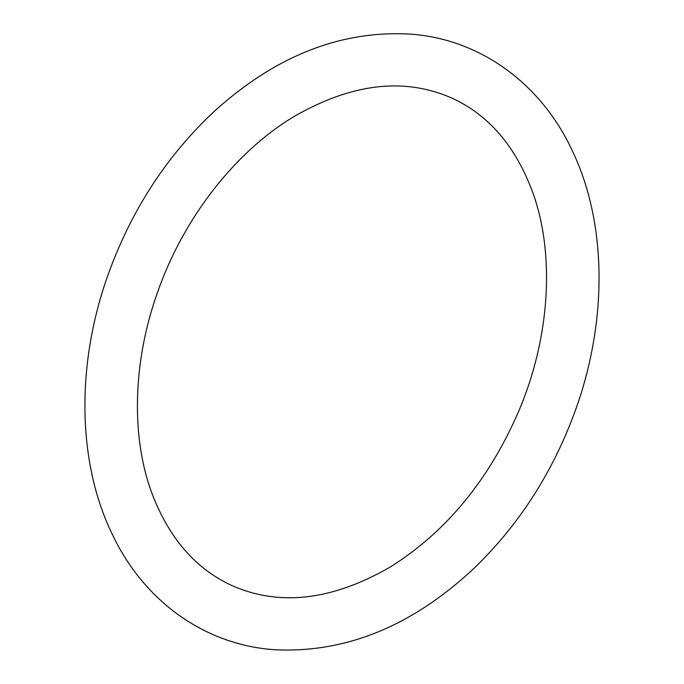 <?xml version="1.0" encoding="UTF-8"?>
<svg xmlns="http://www.w3.org/2000/svg" width="684" height="684" viewBox="0 0 684 684"><rect width="100%" height="100%" fill="white"/><g stroke="black" fill="none" stroke-linecap="round" stroke-linejoin="round"><path stroke-width="1.03" d="M107.841 275.378C75.847 365.171 77.147 463.359 112.928 535.623C144.751 602.108 206.158 645.636 275.934 649.8C345.779 652.878 411.135 626.347 472.003 570.208C517.549 526.954 551.749 474.397 574.611 412.529C607.563 323.053 607.426 224.591 572.679 151.549C541.805 84.38 481.211 39.646 411.674 34.2C342.009 29.857 276.481 55.327 215.084 110.603C166.922 155.345 131.174 210.27 107.841 275.378M157.371 292.82C132.465 362.597 131.029 437.88 152.19 494.036C169.444 538.83 196.24 569.43 232.577 585.846C280.158 606.614 332.809 600.278 390.513 566.839C446.301 531.836 489.154 479.698 519.079 410.417C550.107 337.032 554.904 254.533 533.118 193.478C516.061 146.675 488.812 114.809 451.38 97.872C403.791 77.104 351.14 83.439 293.436 116.878C234.928 152.079 183.132 218.529 157.371 292.82"/></g></svg>
